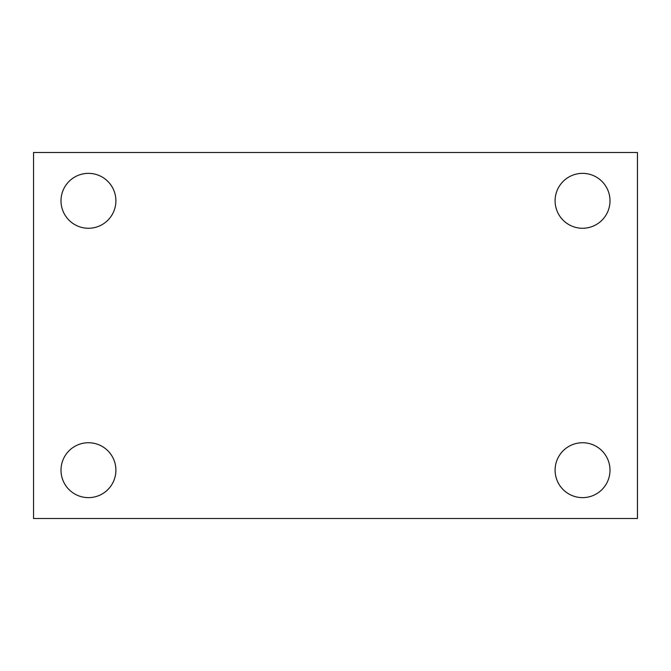<?xml version="1.0" encoding="UTF-8"?>
<svg xmlns="http://www.w3.org/2000/svg" width="671" height="671" viewBox="0 0 671 671"><rect width="100%" height="100%" fill="white"/><g stroke="black" fill="none" stroke-linecap="round" stroke-linejoin="round"><path stroke-width="1.01" d="M33.55 518.498L33.55 152.502L637.45 152.502L637.45 518.498L33.55 518.498M88.446 497.639A27.452 27.452 0 0 0 115.898 470.186A27.452 27.452 0 0 0 88.446 442.734A27.452 27.452 0 0 0 61.002 470.186A27.452 27.452 0 0 0 88.446 497.639M582.554 497.639A27.452 27.452 0 0 0 609.998 470.186A27.452 27.452 0 0 0 582.554 442.734A27.452 27.452 0 0 0 555.102 470.186A27.452 27.452 0 0 0 582.554 497.639M582.554 228.266A27.452 27.452 0 0 0 609.998 200.814A27.452 27.452 0 0 0 582.554 173.361A27.452 27.452 0 0 0 555.102 200.814A27.452 27.452 0 0 0 582.554 228.266M88.446 228.266A27.452 27.452 0 0 0 115.898 200.814A27.452 27.452 0 0 0 88.446 173.361A27.452 27.452 0 0 0 61.002 200.814A27.452 27.452 0 0 0 88.446 228.266"/></g></svg>
